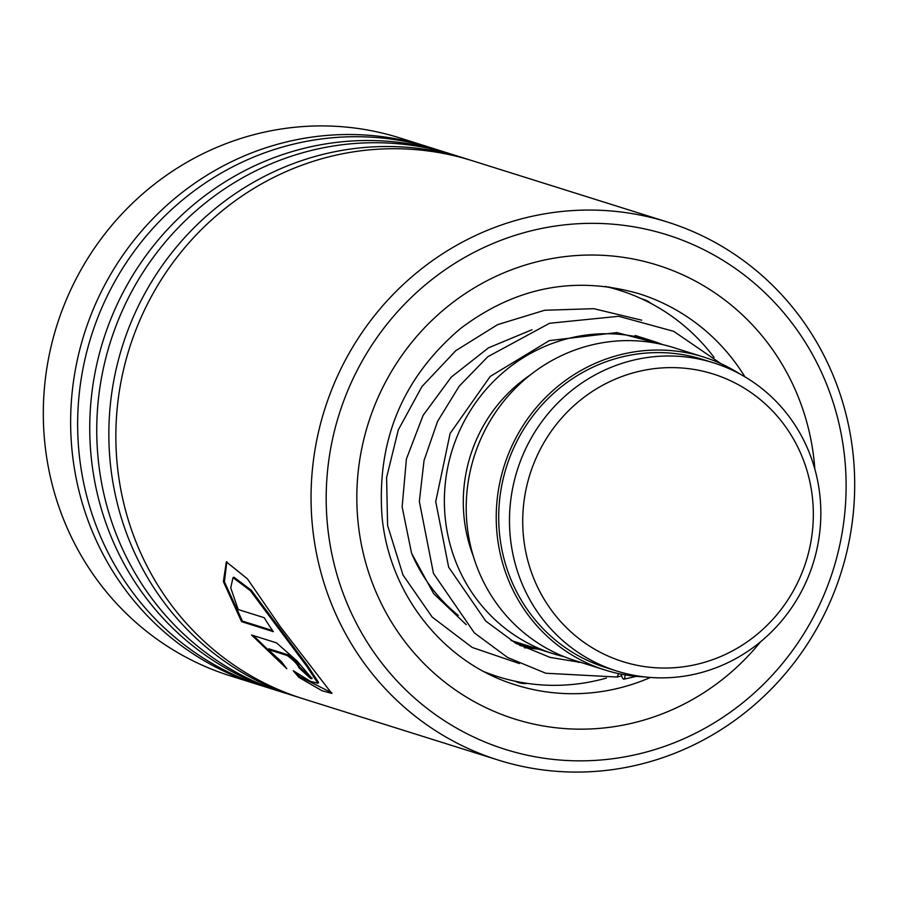 <?xml version="1.0" encoding="UTF-8"?>
<svg xmlns="http://www.w3.org/2000/svg" width="898" height="898" viewBox="0 0 898 898"><rect width="100%" height="100%" fill="white"/><g stroke="black" fill="none" stroke-linecap="round" stroke-linejoin="round"><path stroke-width="1.35" d="M606.891 383.053A150.741 144.758 107.4 0 0 536.207 584.16A150.741 144.758 107.4 0 0 729.165 652.599A150.741 144.758 107.4 0 0 799.849 451.481A150.741 144.758 107.4 0 0 606.891 383.053M599.662 372.524A161.505 155.096 107.4 0 0 509.75 530.134A161.505 155.096 107.4 0 0 616.746 671.008A161.505 155.096 107.4 0 0 730.669 661.321A161.505 155.096 107.4 0 0 820.57 503.711A161.505 155.096 107.4 0 0 713.584 362.848A161.505 155.096 107.4 0 0 599.662 372.524M713.584 362.848L702.797 359.458A161.505 155.096 107.4 0 0 588.886 369.145A161.505 155.096 107.4 0 0 498.974 526.744A161.505 155.096 107.4 0 0 605.97 667.618L616.746 671.008M662.5 344.563A164.076 157.554 107.4 0 0 651.712 340.712A164.076 157.554 107.4 0 0 535.983 350.557A164.076 157.554 107.4 0 0 444.645 510.659A164.076 157.554 107.4 0 0 553.336 653.766A164.076 157.554 107.4 0 0 564.393 656.786M530.112 375.095A148.686 142.782 107.4 0 0 473.268 556.019M739.862 373.961A164.076 157.554 107.4 0 0 703.572 357.011L673.545 347.582A164.076 157.554 107.4 0 0 557.815 357.415A164.076 157.554 107.4 0 0 466.477 517.529A164.076 157.554 107.4 0 0 575.18 660.625L605.196 670.065A164.076 157.554 107.4 0 0 644.663 676.912M703.572 357.011A164.076 157.554 107.4 0 0 587.842 366.844A164.076 157.554 107.4 0 0 496.504 526.958A164.076 157.554 107.4 0 0 605.196 670.065M516.024 643.417L518.168 643.608M606.442 678.057A202.521 194.484 -72.6 0 1 498.143 676.733A202.521 194.484 -72.6 0 1 484.359 671.794M605.443 286.473A202.521 194.484 -72.6 0 1 619.564 290.312A202.521 194.484 -72.6 0 1 714.045 357.393M536.342 648.423A166.635 160.024 -72.6 0 1 519.863 645.494M458.283 615.366A166.635 160.024 -72.6 0 1 411.654 553.471M529.023 646.122L516.664 643.765M742.309 703.156A269.692 258.983 107.4 0 0 793.989 325.727A269.692 258.983 107.4 0 0 429.985 281.04A269.692 258.983 107.4 0 0 378.316 658.47A269.692 258.983 107.4 0 0 742.309 703.156M419.591 270.377A281.994 270.803 -72.6 0 1 667.405 222.042A281.994 270.803 -72.6 0 1 851.046 438.752A281.994 270.803 -72.6 0 1 746.159 711.755A281.994 270.803 -72.6 0 1 498.334 760.101A281.994 270.803 -72.6 0 1 314.693 543.38A281.994 270.803 -72.6 0 1 419.591 270.377M430.501 147.62A281.994 270.803 107.4 0 0 426.999 146.497L399.666 137.899A281.994 270.803 107.4 0 0 151.841 186.245A281.994 270.803 107.4 0 0 46.954 459.248A281.994 270.803 107.4 0 0 230.595 675.958L257.928 684.557A281.994 270.803 107.4 0 0 261.441 685.634M667.405 222.042L472.213 160.697A281.994 270.803 107.4 0 0 224.399 209.043A281.994 270.803 107.4 0 0 119.501 482.046A281.994 270.803 107.4 0 0 303.142 698.756L498.334 760.101M468.711 159.631A281.994 270.803 107.4 0 0 465.209 158.497A281.994 270.803 107.4 0 0 217.395 206.843A281.994 270.803 107.4 0 0 112.497 479.846A281.994 270.803 107.4 0 0 296.138 696.556A281.994 270.803 107.4 0 0 299.651 697.634M465.209 158.497L453.108 154.703A281.994 270.803 107.4 0 0 205.283 203.038A281.994 270.803 107.4 0 0 100.396 476.041A281.994 270.803 107.4 0 0 284.037 692.762L296.138 696.556M449.606 153.625A281.994 270.803 107.4 0 0 446.104 152.503A281.994 270.803 107.4 0 0 198.29 200.838A281.994 270.803 107.4 0 0 93.392 473.841A281.994 270.803 107.4 0 0 277.033 690.562A281.994 270.803 107.4 0 0 280.546 691.628M446.104 152.503L434.003 148.698A281.994 270.803 107.4 0 0 186.178 197.032A281.994 270.803 107.4 0 0 81.291 470.036A281.994 270.803 107.4 0 0 264.932 686.757L277.033 690.562M426.999 146.497A281.994 270.803 107.4 0 0 179.185 194.832A281.994 270.803 107.4 0 0 74.287 467.836A281.994 270.803 107.4 0 0 257.928 684.557M310.91 678.664A281.994 270.803 107.4 0 1 298.731 667.472C297.743 664.509 293.915 660.524 287.237 655.518L268.075 649.501L281.501 661.691L286.832 668.741L251.563 635.021L276.494 642.856L297.148 661.074L312.066 678.574L310.91 678.664L312.021 677.923M298.731 667.472L299.416 666.72C298.439 663.779 294.623 659.805 287.966 654.81L268.805 648.794L268.075 649.501M298.911 677.384L293.242 670.727L310.405 681.324L317.959 683.299L306.869 666.428L250.306 590.615L233.009 577.616L230.73 587.898L238.206 609.54L264.203 617.701A281.994 270.803 107.4 0 0 273.351 631.664L241.584 621.674L223.377 581.623L226.341 561.867L247.455 578.896L280.771 627.343L331.766 693.402L321.978 690.719L298.911 677.384L299.539 676.576L296.25 672.804M317.959 683.299L318.588 682.491L307.554 665.665L251.182 590.132L233.907 577.201L233.009 577.616M272.588 630.553L242.393 621.068L224.421 581.848L226.812 561.71M241.584 621.674L242.393 621.068M331.89 692.852L299.539 676.576M284.273 665.463L253.337 635.571M299.618 666.922A280.973 269.815 107.4 0 0 311.55 677.878M618.733 673.635L617.083 677.036L545.782 673.231L507.651 657.527L474.38 632.899L433.476 573.429L419.332 501.421L424.047 460.483L437.551 421.431L459.159 386.252L487.782 356.742L549.61 323.258L618.733 316.287L673.736 331.351L720.914 363.656M621.102 674.129A8.205 2.065 -98.9 0 0 623.897 679.18A8.205 2.065 -98.9 0 0 624.997 674.847M744.925 376.834A205.092 196.943 107.4 0 0 638.893 293.691C574.821 275.349 515.239 287.046 460.169 328.791C402.54 377.991 376.498 440.671 382.054 516.844C389.406 595.026 444.308 663.465 515.935 685.006A205.092 196.943 107.4 0 0 650.466 677.451M760.584 641.767A237.903 228.462 -72.6 0 1 723.9 678.282A237.903 228.462 -72.6 0 1 402.809 638.86A237.903 228.462 -72.6 0 1 448.394 305.915A237.903 228.462 -72.6 0 1 680.953 274.025A237.903 228.462 -72.6 0 1 814.845 469.093M287.237 655.518L287.966 654.81M511.007 640.465L553.336 653.766M635.133 335.504L651.712 340.712M487.288 673.32L498.143 676.733M608.709 286.9L619.564 290.312M651.028 303.457A20.508 20.508 0 0 0 642.137 299.045M515.216 681.223A20.508 20.508 0 0 0 527.328 683.389M519.639 643.181A20.508 20.508 0 0 0 517.282 643.933M638.489 336.559L636.817 335.886M531.986 329.734L488.49 347.829L451.234 377.149L423.104 415.37L406.412 458.979L402.136 506.943L411.576 553.28L433.667 593.645L466.253 624.66M524.275 647.716L538.733 649.175M581.219 662.522L550.104 657.403L515.744 643.26L485.739 621.057L448.641 567.154L435.732 501.668L450.111 433.453L490.185 376.464L549.295 340.623L616.859 332.586L663.824 344.877M636.334 676.351L623.897 679.18M617.24 677.002L621.573 675.779M641.711 320.182L593.803 308.688L544.648 310.259L497.627 324.627L455.814 350.658L421.937 386.567L398.297 429.906L386.6 477.512L387.577 525.409L403 575.012L432.163 617.049L472.18 647.436L519.358 663.543M578.334 662.365L579.738 662.062"/></g></svg>
